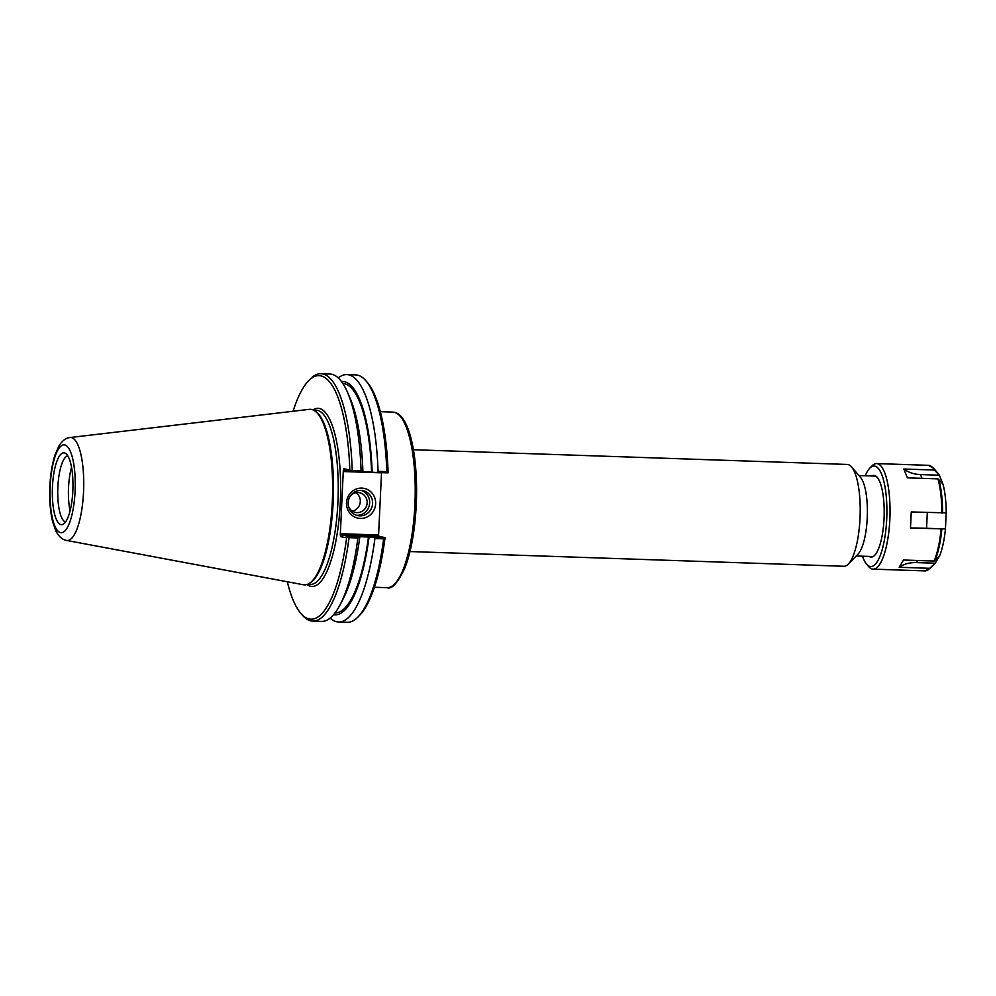 <?xml version="1.0" encoding="UTF-8"?>
<svg xmlns="http://www.w3.org/2000/svg" width="996" height="996" viewBox="0 0 996 996"><rect width="100%" height="100%" fill="white"/><g stroke="black" fill="none" stroke-linecap="round" stroke-linejoin="round"><path stroke-width="1.49" d="M413.415 449.719L847.31 464.447A50.945 14.554 91.9 0 1 847.982 464.522A50.945 14.554 91.9 0 1 851.568 466.912A50.945 14.554 91.9 0 1 860.121 515.853A50.945 14.554 91.9 0 1 848.268 564.11A50.945 14.554 91.9 0 1 843.849 566.276L409.966 551.547M851.568 466.912L860.556 477.433A40.238 11.491 91.9 0 1 867.317 516.102A40.238 11.491 91.9 0 1 857.954 554.212L848.268 564.11M372.591 503.553A12.749 12.201 -78.9 0 1 357.925 515.642A12.749 12.201 -78.9 0 1 348.413 500.776A12.749 12.201 -78.9 0 1 372.591 503.553M375.641 503.764A15.201 14.554 101.1 0 0 354.427 489.883A15.201 14.554 101.1 0 0 353.182 516.165A15.201 14.554 101.1 0 0 375.641 503.764M356.506 515.268A12.749 12.201 101.1 0 0 361.386 490.443M341.367 533.731L340.296 534.765L343.321 470.473L344.292 471.581L381.518 472.839L378.58 534.989L341.367 533.731L342.176 535.089L378.891 536.334L378.58 534.989M340.296 534.765L340.57 536.632L346.62 537.828L348.065 536.894L349.061 537.653L357.9 537.952L358.46 536.67L348.463 536.334L342.176 535.089L340.57 536.632M378.891 536.334L384.805 537.566L358.46 536.67M344.292 471.581L345.226 470.386L351.513 471.631L362.918 471.755A116.756 33.354 -88.1 0 0 350.181 398.487L347.542 392.399A123.765 35.346 -88.1 0 0 329.913 374.023L321.073 373.712A123.765 35.346 -88.1 0 0 310.341 378.978L308.611 380.758A121.848 34.81 91.9 0 1 349.82 469.938L343.769 468.743L343.321 470.473M361.511 471.967L361.075 470.759L352.235 470.461L351.513 471.631M351.165 471.096L349.82 469.938M387.855 472.863L388.104 472.851A121.848 34.81 -88.1 0 0 367.586 382.75L365.98 380.87A123.765 35.346 91.9 0 1 386.797 471.631L378.057 471.332L376.799 472.49L387.855 472.863L386.797 471.631M362.918 471.656L376.799 472.49M338.279 377.932A123.765 35.346 91.9 0 1 346.894 374.596L355.634 374.894A123.765 35.346 91.9 0 1 365.98 380.87M352.235 470.461A123.765 35.346 -88.1 0 0 321.073 373.712M361.075 470.759A123.765 35.346 -88.1 0 0 347.542 392.399M293.085 411.261A121.848 34.81 91.9 0 1 308.611 380.758M346.62 537.828A121.848 34.81 91.9 0 1 300.717 613.25A121.848 34.81 91.9 0 1 287.296 581.751M300.717 613.25L302.336 615.13A123.765 35.346 -88.1 0 0 312.669 621.106L321.509 621.404A123.765 35.346 -88.1 0 0 340.358 604.273L343.396 598.372A116.756 33.354 -88.1 0 0 359.867 536.458M340.358 604.273A123.765 35.346 -88.1 0 0 357.9 537.952M373.749 537.193L374.894 538.537L383.634 538.836A123.765 35.346 91.9 0 1 357.962 617.022A123.765 35.346 91.9 0 1 347.243 622.288L338.503 621.99A123.765 35.346 91.9 0 1 330.124 618.068M374.894 538.537A123.765 35.346 91.9 0 1 338.503 621.99M357.962 617.022L359.693 615.242A121.848 34.81 -88.1 0 0 385.054 537.554M383.634 538.836L384.805 537.566M312.669 621.106A123.765 35.346 -88.1 0 0 349.061 537.653M333.548 614.719A116.756 33.354 -88.1 0 0 369.105 536.769M308.76 583.718L309.818 583.121A87.2 24.9 -88.1 0 0 333.336 497.975A87.2 24.9 -88.1 0 0 315.645 411.423L314.636 410.763A87.835 25.087 91.9 0 1 332.465 497.938A87.835 25.087 91.9 0 1 308.76 583.718A87.835 25.087 91.9 0 1 303.319 584.752L66.545 540.43A51.531 14.716 -88.1 0 0 83.552 491.8A51.531 14.716 -88.1 0 0 71.363 437.58A51.531 14.716 -88.1 0 0 70.044 437.53C65.786 437.941 62.026 440.842 58.776 446.233L55.004 454.948C52.029 464.285 50.286 475.304 49.8 488.028C49.364 500.963 50.348 512.293 52.713 521.991L55.851 530.868C58.764 536.545 62.325 539.732 66.545 540.43M70.044 437.53L309.27 409.356A87.835 25.087 91.9 0 1 311.524 409.443A87.835 25.087 91.9 0 1 314.636 410.763M346.894 374.596A123.765 35.346 91.9 0 1 378.057 471.332M71.55 467.298A33.154 9.474 -88.1 0 0 70.069 510.824M72.845 490.791A35.931 10.259 91.9 0 1 63.221 524.22A35.931 10.259 91.9 0 1 52.39 488.438A35.931 10.259 91.9 0 1 65.624 453.466A35.931 10.259 91.9 0 1 72.845 490.791M67.778 455.857A33.154 9.474 -88.1 0 0 57.793 488.625A33.154 9.474 -88.1 0 0 65.537 521.991M352.285 511.097A10.06 9.636 101.1 0 0 355.896 492.696M348.5 506.317A10.06 9.636 101.1 0 0 367.151 502.893A10.06 9.636 101.1 0 0 350.592 495.684M372.155 472.067A116.756 33.354 -88.1 0 0 341.466 381.518M371.583 471.955A114.789 32.793 -88.1 0 0 342.811 383.435M335.03 612.889A114.789 32.793 -88.1 0 0 368.532 536.657M946.188 512.878L945.441 528.938L926.566 528.291A31.934 1.407 2.7 0 0 910.493 528.017L911.253 511.956L946.2 512.865A47.024 13.434 -88.1 0 0 942.926 483.969L937.958 478.864L907.393 477.831L903.82 469.016L934.385 470.05L939.353 475.167L942.863 483.907M903.82 469.016A31.934 25.771 157.9 0 0 920.478 474.569L939.34 475.217M939.427 556.129L935.194 563.226L916.332 562.591A31.934 27.191 30.8 0 0 899.189 567.272L903.521 560.013L934.086 561.047L939.527 556.029A47.024 13.434 -88.1 0 0 945.441 528.938L910.493 528.017M935.194 563.226L929.754 568.305L899.189 567.272M939.353 475.167A47.024 13.434 -88.1 0 0 938.207 473.586L933.65 468.257A52.452 14.977 -88.1 0 1 935.169 470.398M935.157 563.325A47.024 13.434 -88.1 0 0 935.194 563.275L930.252 568.33A52.452 14.977 -88.1 0 0 930.563 568.006M862.486 556.191A50.298 14.367 -88.1 0 0 866.557 564.11L868.661 566.587A52.813 15.089 -88.1 0 0 873.081 569.139A52.813 15.089 -88.1 0 0 889.901 518.082A52.813 15.089 -88.1 0 0 877.352 463.65A52.813 15.089 -88.1 0 0 876.667 463.576A52.813 15.089 -88.1 0 0 872.085 465.817L869.807 468.145A50.298 14.367 -88.1 0 0 865.213 475.764M866.557 564.11A50.298 14.367 -88.1 0 0 886.303 525.477A50.298 14.367 -88.1 0 0 874.824 466.078A50.298 14.367 -88.1 0 0 869.807 468.145M869.06 556.415A40.873 11.678 -88.1 0 0 874.613 555.382A40.873 11.678 -88.1 0 0 884.124 516.663A40.873 11.678 -88.1 0 0 877.264 477.408A40.873 11.678 -88.1 0 0 874.388 475.49A40.873 11.678 -88.1 0 0 871.786 475.988M394.117 412.244A87.835 25.087 91.9 0 1 414.983 502.768A87.835 25.087 91.9 0 1 387.008 587.677C391.727 589.644 397.703 583.058 404.911 567.919C409.393 556.328 412.655 541.762 414.697 524.22C417.312 500.453 417.224 477.819 414.436 456.305C412.195 440.02 408.646 427.919 403.778 420.001C401.114 415.681 397.989 413.103 394.391 412.282L392.959 412.107A87.835 25.087 91.9 0 1 394.117 412.244M345.226 470.386L343.769 468.743M307.042 584.49A89.117 25.448 -88.1 0 0 339.91 509.093A89.117 25.448 -88.1 0 0 319.23 408.422A89.117 25.448 -88.1 0 0 312.968 409.879M313.367 410.053L316.155 410.14A87.2 24.9 91.9 0 1 317.301 410.277A87.2 24.9 91.9 0 1 338.018 500.141A87.2 24.9 91.9 0 1 310.242 584.44L307.44 584.341M64.715 444.938A43.949 12.55 91.9 0 1 72.409 512.828A43.949 12.55 91.9 0 1 50.821 508.583A43.949 12.55 91.9 0 1 64.715 444.938M921.997 478.317L920.478 474.569M926.566 528.291L927.313 512.504M916.332 562.591L917.577 560.487M934.895 560.748A52.452 14.977 -88.1 0 0 941.818 529.063M942.565 513.002A52.452 14.977 -88.1 0 0 938.742 479.201M930.252 568.33L924.848 570.895A52.813 15.089 -88.1 0 0 929.754 568.305M934.086 561.047A52.813 15.089 -88.1 0 0 941.071 529.05M941.818 512.99A52.813 15.089 -88.1 0 0 937.958 478.864M934.385 470.05A52.813 15.089 -88.1 0 0 929.131 465.406A52.813 15.089 -88.1 0 0 928.434 465.331L933.65 468.257M374.409 587.254L387.008 587.677M380.36 411.684L392.959 412.107M856.224 555.98L873.131 556.552M858.95 475.553L875.87 476.125M928.434 465.331L876.667 463.576M924.848 570.895L873.081 569.139"/></g></svg>
